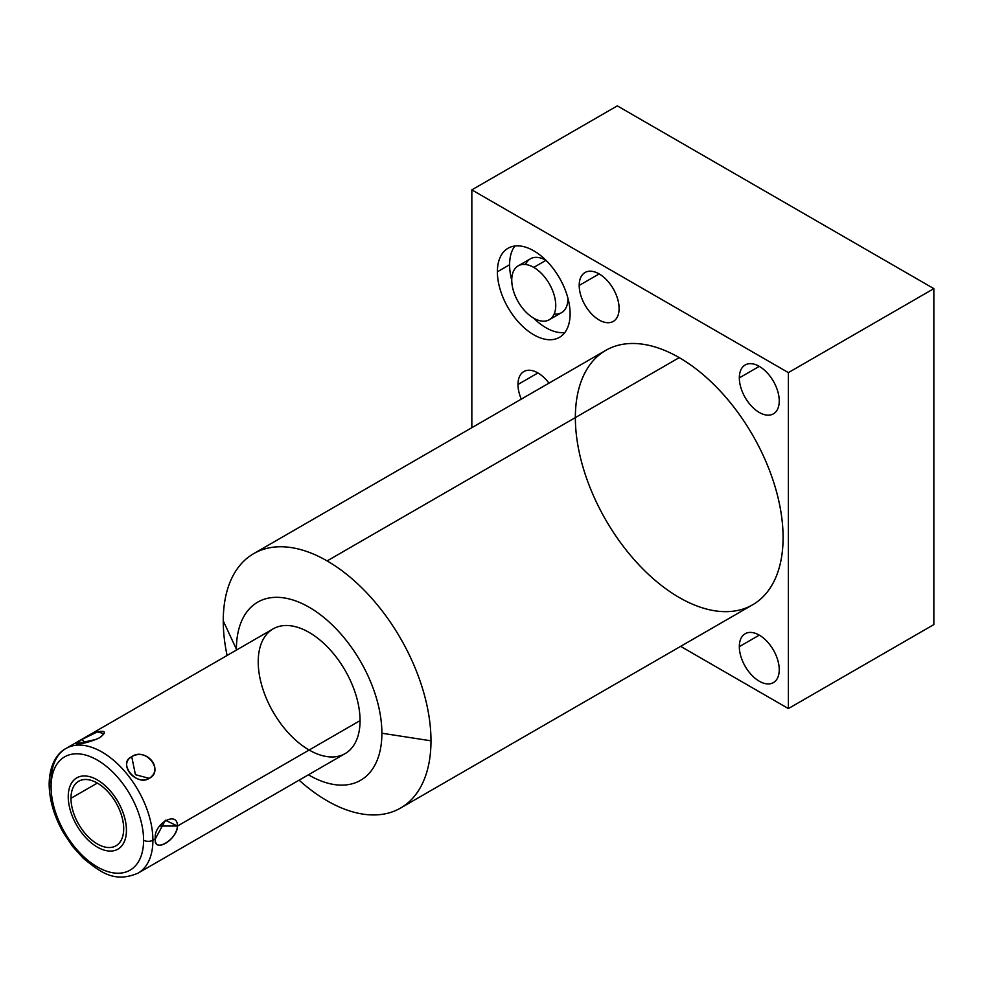 <?xml version="1.0" encoding="UTF-8"?>
<svg xmlns="http://www.w3.org/2000/svg" width="983" height="983" viewBox="0 0 983 983"><rect width="100%" height="100%" fill="white"/><g stroke="black" fill="none" stroke-linecap="round" stroke-linejoin="round"><path stroke-width="1.47" d="M575.35 417.603A146.885 84.808 60 0 1 679.216 357.628L327.118 560.912A146.885 84.808 -120 0 0 253.675 553.638A146.885 84.808 -120 0 0 223.252 620.887L236.412 649.235A102.859 59.385 -120 0 0 236.412 650.082A102.859 59.385 60 0 1 308.785 607.027A102.859 59.385 60 0 1 381.883 733.22A102.859 59.385 -120 0 0 309.141 607.236A102.859 59.385 -120 0 0 236.412 649.235A102.859 59.385 -120 0 0 236.412 650.082M308.416 774.788A102.859 59.385 -120 0 0 381.883 733.22A102.859 59.385 60 0 1 308.416 774.788A102.859 59.385 -120 0 0 381.883 733.22L430.984 740.813A146.885 84.808 -120 0 0 327.118 560.912L679.216 357.628A146.885 84.808 60 0 1 783.082 537.529A146.885 84.808 60 0 1 679.216 597.504M258.222 661.829A72.005 41.569 60 0 1 309.141 632.438A72.005 41.569 60 0 1 360.061 720.625A72.005 41.569 60 0 1 309.141 750.017M933.85 288.633L617.312 105.869L471.84 189.866L788.378 372.618L933.85 288.633L617.312 105.869L471.84 189.866L471.84 427.691L471.84 189.866L788.378 372.618L788.378 708.571L680.641 646.359L788.378 708.571L933.85 624.586L933.85 288.633L788.378 372.618L471.84 189.866L617.312 105.869L933.85 288.633L933.85 624.586L788.378 708.571L788.378 372.618L933.85 288.633L933.85 624.586L788.378 708.571L680.641 646.359M739.327 377.89A28.224 16.293 60 0 1 759.281 366.364A28.224 16.293 60 0 1 779.249 400.941A28.224 16.293 60 0 1 759.281 412.455A28.224 16.293 60 0 1 739.327 377.89L759.281 366.364L739.327 377.89A28.224 16.293 -120 0 0 751.651 406.298A28.224 16.293 -120 0 0 773.4 413.855A28.224 16.293 -120 0 0 779.249 400.941A28.224 16.293 -120 0 0 766.924 372.532A28.224 16.293 -120 0 0 745.175 364.963A28.224 16.293 -120 0 0 739.327 377.89A28.224 16.293 60 0 1 769.259 375.211A28.224 16.293 60 0 1 769.259 415.133A28.224 16.293 60 0 1 739.327 377.89L759.281 366.364M739.327 646.654A28.224 16.293 60 0 1 759.281 635.129A28.224 16.293 60 0 1 779.249 669.693A28.224 16.293 60 0 1 759.281 681.219A28.224 16.293 60 0 1 739.327 646.654L759.281 635.129L739.327 646.654A28.224 16.293 -120 0 0 751.651 675.051A28.224 16.293 -120 0 0 773.4 682.62A28.224 16.293 -120 0 0 779.249 669.693A28.224 16.293 -120 0 0 766.924 641.297A28.224 16.293 -120 0 0 745.175 633.728A28.224 16.293 -120 0 0 739.327 646.654A28.224 16.293 60 0 1 769.259 643.976A28.224 16.293 60 0 1 769.259 683.898A28.224 16.293 60 0 1 739.327 646.654L759.281 635.129M579.196 285.439A28.224 16.293 60 0 1 599.151 273.913A28.224 16.293 60 0 1 619.106 308.49A28.224 16.293 60 0 1 599.151 320.003A28.224 16.293 60 0 1 579.196 285.439L599.151 273.913L579.196 285.439A28.224 16.293 -120 0 0 591.52 313.847A28.224 16.293 -120 0 0 613.269 321.404A28.224 16.293 -120 0 0 619.106 308.49A28.224 16.293 -120 0 0 606.794 280.081A28.224 16.293 -120 0 0 585.045 272.512A28.224 16.293 -120 0 0 579.196 285.439A28.224 16.293 60 0 1 609.128 282.76A28.224 16.293 60 0 1 609.128 322.682A28.224 16.293 60 0 1 579.196 285.439L599.151 273.913M521.297 399.123A28.224 16.293 60 0 1 517.98 384.476A28.224 16.293 60 0 1 528.498 370.247A28.224 16.293 60 0 1 548.969 383.161A28.224 16.293 -120 0 0 523.828 371.562A28.224 16.293 -120 0 0 517.98 384.476L537.934 372.95L517.98 384.476A28.224 16.293 -120 0 0 521.297 399.123A28.224 16.293 60 0 1 517.98 384.476A28.224 16.293 60 0 1 528.498 370.247A28.224 16.293 60 0 1 548.969 383.161M497.386 271.799A51.435 29.699 60 0 1 533.744 250.8A51.435 29.699 60 0 1 570.115 313.798A51.435 29.699 60 0 1 533.744 334.785A51.435 29.699 60 0 1 497.386 271.799L509.599 264.746A51.435 29.699 60 0 1 514.883 246.008A51.435 29.699 60 0 0 509.599 264.746L497.386 271.799A51.435 29.699 -120 0 0 519.835 323.554A51.435 29.699 -120 0 0 559.462 337.341A51.435 29.699 -120 0 0 570.115 313.798A51.435 29.699 -120 0 0 547.666 262.031A51.435 29.699 -120 0 0 508.039 248.257A51.435 29.699 -120 0 0 497.386 271.799A51.435 29.699 60 0 1 551.93 266.921A51.435 29.699 60 0 1 551.93 339.663A51.435 29.699 60 0 1 497.386 271.799L509.599 264.746A51.435 29.699 60 0 1 514.883 246.008M299.102 780.17A146.885 84.808 -120 0 0 327.118 800.789A146.885 84.808 60 0 1 299.102 780.17A146.885 84.808 -120 0 0 327.118 800.789A146.885 84.808 -120 0 0 430.984 740.813A146.885 84.808 -120 0 0 327.118 560.912A146.885 84.808 -120 0 0 223.252 620.887A146.885 84.808 -120 0 0 227.098 655.452A146.885 84.808 60 0 1 223.252 620.887A146.885 84.808 60 0 1 327.118 560.912A146.885 84.808 60 0 1 430.984 740.813A146.885 84.808 60 0 1 327.118 800.789A146.885 84.808 -120 0 0 400.56 808.063A146.885 84.808 -120 0 0 430.984 740.813L381.883 733.22A102.859 59.385 -120 0 0 309.141 607.236A102.859 59.385 -120 0 0 236.412 649.235L223.252 620.887L236.412 649.235M253.675 553.638L605.774 350.353A146.885 84.808 60 0 1 679.216 357.628A146.885 84.808 60 0 1 775.182 487.076A146.885 84.808 60 0 1 752.659 604.778L400.56 808.063M564.832 332.537A51.435 29.699 60 0 1 533.634 318.136A51.435 29.699 60 0 0 564.832 332.537A51.435 29.699 60 0 1 533.634 318.136M511.75 280.229A51.435 29.699 60 0 1 509.599 264.746A51.435 29.699 60 0 0 511.75 280.229A51.435 29.699 60 0 1 509.599 264.746M518.201 265.852L530.415 258.799A31.1 17.964 60 0 1 545.97 260.348A31.1 17.964 -120 0 0 525.561 264.501A31.1 17.964 60 0 1 546.081 260.409A31.1 17.964 -120 0 0 545.97 260.348L533.744 267.401A31.1 17.964 60 0 1 555.739 305.492A31.1 17.964 60 0 1 533.744 318.197A31.1 17.964 60 0 1 511.75 280.094A31.1 17.964 60 0 1 533.744 267.401A31.1 17.964 -120 0 0 518.201 265.852A31.1 17.964 -120 0 0 513.433 290.784A31.1 17.964 -120 0 0 533.744 318.197A31.1 17.964 -120 0 0 549.3 319.733A31.1 17.964 -120 0 0 554.068 294.814A31.1 17.964 -120 0 0 533.744 267.401L545.97 260.348A31.1 17.964 60 0 1 546.081 260.409M567.965 298.316A31.1 17.964 60 0 1 554.166 314.044A31.1 17.964 -120 0 0 567.965 298.316A31.1 17.964 60 0 1 561.526 312.68L549.3 319.733M51.079 786.805A65.419 37.772 -120 0 0 97.342 866.932A65.419 37.772 -120 0 0 143.592 840.219A65.419 37.772 -120 0 0 97.342 760.092A65.419 37.772 -120 0 0 51.079 786.805A6.586 3.797 180 0 1 49.15 784.115A6.586 3.797 0 0 0 51.079 786.805A65.419 37.772 -120 0 0 97.342 866.932A65.419 37.772 -120 0 0 143.592 840.219A65.419 37.772 -120 0 0 97.342 760.092A65.419 37.772 -120 0 0 51.079 786.805A6.586 3.797 180 0 1 51.079 781.436A6.586 3.797 0 0 0 49.15 784.115C49.469 763.373 58.28 752.388 65.996 748.468A72.005 41.569 60 0 1 121.474 767.76A72.005 41.569 60 0 1 152.906 840.219A6.586 3.797 180 0 1 143.592 840.219A6.586 3.797 0 0 0 152.906 840.219A72.005 41.569 -120 0 0 121.474 767.76A72.005 41.569 -120 0 0 65.996 748.468A72.005 41.569 -120 0 0 51.079 781.436M123.698 828.73A37.28 21.528 60 0 1 97.342 843.955A37.28 21.528 60 0 1 70.973 798.294A37.28 21.528 60 0 1 97.342 783.082A37.28 21.528 60 0 1 123.698 828.73A37.28 21.528 -120 0 0 107.43 791.217A37.28 21.528 -120 0 0 78.701 781.227A37.28 21.528 -120 0 0 70.973 798.294A37.28 21.528 -120 0 0 87.254 835.808A37.28 21.528 -120 0 0 115.982 845.798A37.28 21.528 -120 0 0 123.698 828.73M143.592 840.219A65.419 37.772 -120 0 0 74.204 753.9A65.419 37.772 -120 0 0 74.204 846.424A65.419 37.772 -120 0 0 143.592 840.219A6.586 3.797 0 0 0 152.906 840.219L155.351 838.806C153.065 824.123 177.591 809.931 177.468 826.039C177.591 809.931 153.065 824.123 155.351 838.806L152.906 840.219A72.005 41.569 60 0 1 137.989 873.187A72.005 41.569 -120 0 0 152.906 840.219L155.351 838.806C153.065 853.686 177.616 839.519 177.468 826.039L360.061 720.625L177.468 826.039L159.504 826.039L177.468 826.039L165.402 820.24L155.351 838.806C154.159 853.367 176.436 840.514 177.468 826.039L360.061 720.625A72.005 41.569 60 0 1 345.144 753.592L137.989 873.187C114.188 883.139 100.807 872.4 83.346 858.331L72.791 846.67L63.711 833.24C54.225 816.64 49.371 800.26 49.15 784.115M65.996 748.468L273.139 628.874A72.005 41.569 60 0 1 328.629 648.166A72.005 41.569 60 0 1 360.061 720.625A72.005 41.569 -120 0 0 283.682 625.618A72.005 41.569 -120 0 0 283.682 727.445A72.005 41.569 -120 0 0 360.061 720.625M149.158 778.364C164.149 769.185 146.786 747.584 131.747 756.701C117.874 764.283 135.224 785.884 149.158 778.364C164.751 770.684 145.373 746.589 131.747 756.701L135.421 774.678L149.158 778.364L135.421 774.678L131.747 756.701C117.223 762.845 136.588 786.941 149.158 778.364C164.149 769.185 146.786 747.584 131.747 756.701C117.874 764.283 135.224 785.884 149.158 778.364L135.421 774.678L131.747 756.701M100.868 736.906L104.026 733.613L97.317 731.905L81.835 739.486C66.844 746.392 84.194 744.844 99.246 737.938C113.119 728.145 95.756 729.693 81.835 739.486L85.509 742.755L81.835 739.486L76.391 743.75L96.494 739.327M97.342 783.082L70.973 798.294A37.28 21.528 -120 0 0 110.514 847.481A37.28 21.528 -120 0 0 110.514 794.768A37.28 21.528 -120 0 0 70.973 798.294M68.245 796.721A41.151 23.752 -120 0 0 86.209 838.118A41.151 23.752 -120 0 0 117.911 849.152A41.151 23.752 -120 0 0 126.426 830.316A41.151 23.752 -120 0 0 108.474 788.907A41.151 23.752 -120 0 0 76.76 777.885A41.151 23.752 -120 0 0 68.245 796.721A41.151 23.752 -120 0 0 111.89 851.008A41.151 23.752 -120 0 0 111.89 792.814A41.151 23.752 -120 0 0 68.245 796.721M471.84 427.691L471.84 189.866M788.378 372.618L788.378 708.571M679.216 357.628A146.885 84.808 -120 0 0 589.272 485.602A146.885 84.808 -120 0 0 769.173 589.468A146.885 84.808 -120 0 0 679.216 357.628L327.118 560.912M430.984 740.813L381.883 733.22M517.98 384.476L537.934 372.95M99.246 737.938C84.194 744.844 66.844 746.392 81.835 739.486C95.756 729.693 113.119 728.145 99.246 737.938M155.351 838.806C153.065 853.686 177.616 839.519 177.468 826.039L159.504 826.039M152.906 840.219A72.005 41.569 -120 0 0 100.807 751.368A72.005 41.569 -120 0 0 51.128 784.213M533.744 318.197A31.1 17.964 60 0 1 514.699 269.096A31.1 17.964 60 0 1 552.802 291.091A31.1 17.964 60 0 1 533.744 318.197M85.509 742.755L81.835 739.486M533.744 267.401L545.97 260.348M223.252 620.887A146.885 84.808 -120 0 0 227.098 655.452"/></g></svg>
